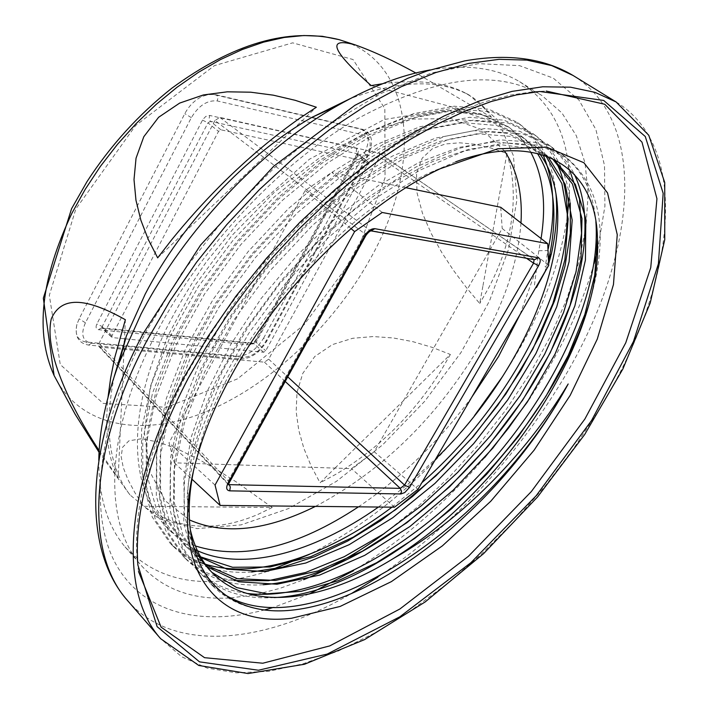 <?xml version="1.0" encoding="UTF-8"?>
<svg xmlns="http://www.w3.org/2000/svg" width="709" height="709" viewBox="0 0 709 709"><rect width="100%" height="100%" fill="white"/><g stroke="black" fill="none" stroke-linecap="round" stroke-linejoin="round"><path stroke-width="0.53" stroke-dasharray="3.54 2.66" d="M482.856 286.321L479.736 303.532L466.256 287.402L453.494 270.368L441.716 252.404L431.169 233.421L422.493 213.365L416.998 192.635L416.52 173.173L422.227 158.107L432.49 148.615L445.358 143.962L459.627 142.801L474.8 144.255L490.646 147.942L506.926 153.463L482.856 286.321M506.926 153.463L510.684 167.661C517.712 206.292 510.356 246.395 488.607 287.969L479.736 303.532M335.915 467.204L320.051 482.838L311.145 465.999L303.922 448.496L298.79 430.39L296.167 411.69L296.982 392.485L302.77 373.413L314.761 356.503L332.415 344.592L352.63 338.299L373.182 336.553L393.3 337.963L412.895 341.667L431.949 347.286L450.375 354.465L335.915 467.204M450.375 354.465L440.635 371.206C413.276 414.508 378.5 448.788 336.305 474.046L320.051 482.838M160.083 506.456L143.599 506.306L134.905 492.693L128.001 479.709L123.286 467.612L121.168 456.64L122.542 447.344L128.887 440.838L141.251 438.774L158.922 442.168L178.783 449.603L198.706 459.379L218.026 470.404L236.717 482.217L272.238 507.493L160.083 506.456M272.238 507.493L258.209 514.3C220.8 530.385 186.378 530.199 154.943 513.75L143.599 506.306M124.376 341.419L125.369 319.706M99.136 450.596L118.164 478.034L124.279 343.705M118.164 478.034L113.573 467.532C107.068 449.222 105.216 425.781 108.034 397.217M157.664 257.872L316.347 107.219M371.206 85.594L491.479 117.313L415.837 72.974M382.523 83.742L389.099 82.909C420.889 79.656 446.315 83.033 465.388 93.039L473.47 97.939L480.525 103.638L485.408 108.743L491.479 117.313M430.177 69.925C466.451 63.916 496.273 67.851 519.644 81.712C555.759 105.34 572.269 143.971 569.176 197.607M567.271 216.936C559.277 269.296 537.732 322.453 502.654 376.408M474.445 415.713C425.843 476.927 370.816 523.153 309.372 554.385M267.931 571.232C206.47 590.783 158.816 582.63 124.979 546.799C107.493 525.998 98.764 497.213 98.79 460.442M114.184 376.647C103.806 427.952 109.071 467.373 129.977 494.909L158.984 518.775L197.005 528.63L241.131 524.873L288.501 508.592L336.474 481.322L382.621 444.862L424.788 401.214L460.992 352.515L489.449 301.041L508.557 249.276L516.905 199.885L513.431 155.741L497.532 119.83L469.261 95.095C438.694 78.938 398.937 80.161 349.998 98.755M543.121 154.987C537.076 141.428 528.249 130.421 516.631 121.983L488.891 109.266L454.159 106.208L413.781 113.573L369.735 131.582L323.667 159.924L278.681 197.111L236.868 241.601L200.656 290.92L172.154 342.225L152.532 393.078L142.739 440.36L142.81 482.271L152.275 517.074L170.098 543.2L171.853 544.902L183.312 553.915L198.626 561.812M391.997 507.165L421.855 482.705M555.058 159.862C549.227 148.793 541.428 139.744 531.67 132.707L504.037 120.158L469.331 117.304L429.255 124.881L384.89 143.289L338.991 171.773L293.703 209.394L251.58 254.292L215.306 303.638L186.343 355.493L166.553 406.248L156.494 453.698L156.308 495.697L165.489 530.128L183.232 556.317C196.987 569.752 213.994 577.835 234.236 580.574M569.478 169.611C563.797 159.082 556.255 150.414 546.852 143.608L519.431 131.227L484.788 128.551L444.676 136.403L400.417 154.987L354.34 183.861L309.009 221.695L266.611 266.992L229.973 316.79L200.851 368.715L180.662 419.879L170.373 467.32L169.947 509.284L178.925 543.652L196.464 569.593C209.908 582.745 226.605 590.668 246.555 593.38M595.87 221.571C593.318 191.749 582.098 169.416 562.21 154.571L534.887 142.323L500.501 139.886L460.283 148.057L415.908 167.032L369.54 196.428L324.102 234.608L281.624 280.082L244.667 330.314L215.403 382.195L194.957 433.589L184.429 481.012L183.782 522.87L192.591 557.336L209.908 583.02L223.122 593.646M541.064 238.525L538.769 250.756L547.889 250.534L545.203 266.832L547.242 267.55L548.766 263.367M138.521 571.516L137.094 559.1C133.177 506.758 149.714 445.084 186.715 374.086L204.467 343.298L224.523 312.802L246.643 282.988L270.554 254.265L295.937 226.995L322.453 201.542L349.759 178.225L377.48 157.309L405.282 139.026L432.791 123.561L459.689 111.038L485.656 101.538L510.436 95.086L533.753 91.665L546.231 91.053M405.982 187.717L331.856 172.402L382.222 212.478M548.704 265.388L502.194 228.484L374.228 451.73L417.964 489.37M374.228 451.73L351.487 468.631L174.396 462.835L168.999 442.824L305.154 190.482L331.856 172.402M500.74 207.285L502.194 228.484M394.47 507.192L351.487 468.631M174.396 462.835L191.997 479.24M215.049 485.062L168.999 442.824M305.154 190.482L350.964 228.555M384.765 533.141L417.805 506.713L449.338 477.024L478.814 444.64L505.739 410.13L529.623 374.086L550.016 337.129L566.464 299.916L578.562 263.145L585.909 227.536L588.16 193.885L585.04 162.999L576.328 135.738L561.936 112.961L541.898 95.502C496.974 68.321 434.59 76.554 354.757 120.202C278.797 164.843 202.331 246.067 158.01 330.022C104.312 430.726 102.388 524.226 142.208 566.518C163.93 589.525 193.016 600.009 229.459 597.962M230.655 597.891L253.069 595.09M256.95 594.337L280.046 588.328L303.674 579.714M538.769 250.756L534.409 285.754L535.782 287.535M544.787 272.096L548.801 259.122M193.389 546.559L184.615 516.01L183.782 479.124L191.244 437.054L207.01 391.66L230.655 344.68L261.16 298.498L297.151 255.284L336.89 217.016L378.402 185.519L419.772 162.033L458.98 147.375L494.59 141.773L525.059 145.026L549.572 156.485L553.897 159.587L530.819 148.527L502.326 144.893L469.252 149.147L432.463 161.617L393.646 181.991L353.968 210.006L315.558 244.295L279.63 283.919L248.256 326.734L222.342 371.374L203.217 415.563L191.377 457.615L187.105 495.901L190.198 529.153M205.716 564.878L196.349 556.928L179.2 531.688L170.328 498.312L170.594 457.73L180.432 411.69L199.734 362.352L227.819 312.164L263.163 264.049L303.957 220.499L347.871 183.879L392.378 156.104L435.22 138.193L474.144 130.686L507.635 133.354L534.338 145.531L545.912 155.927M200.558 556.849L183.152 543.741L165.835 518.447L156.742 484.956L156.742 444.446L166.331 398.476L185.333 349.333L213.125 299.402L248.212 251.527L288.758 208.278L332.556 171.933L376.958 144.432L419.772 126.796L458.82 119.502L492.383 122.373L519.28 134.701L529.144 143.209L537.378 153.383M195.338 545.939L180.352 538.432L169.105 529.694L150.299 503L141.401 469.854L141.587 429.725L151.336 384.278L170.55 335.667L198.511 286.409L233.855 239.199L274.693 196.641L318.74 161.04L363.575 134.169L406.833 117.153L446.395 110.436L480.542 113.821L508.025 126.61L509.922 128.019L521.824 139.345L530.057 150.955L520.539 137.75L510.436 128.373L508.575 126.991L481.491 114.539L447.911 111.543L408.712 118.687L366.004 136.128L321.7 163.389L278.008 199.53L237.737 242.451L202.721 290.211L175.194 339.93L156.343 388.949L146.931 434.936L147.118 475.455L156.326 508.982L173.785 534.364L183.374 542.536L194.071 549.076M378.482 507.024L407.905 484.336L435.796 458.812M539.859 154.021L532.326 145.221L523.517 137.75L496.637 125.475L463.154 122.657L424.071 130.004L381.336 147.676L336.846 175.291L293.127 211.628L252.51 254.93L217.22 303.009L189.436 352.878L170.302 402.145L160.633 448.168L160.553 488.661L169.611 522.205L186.866 547.445L196.065 555.315M547.986 156.698L538.601 148.633L511.978 136.5L478.513 133.886L439.518 141.472L396.677 159.436L352.063 187.406L308.247 223.982L267.32 267.718L231.958 315.859L203.855 365.968L184.411 415.492L174.494 461.462L174.184 502.194L183.028 535.534L200.106 560.651L207.285 566.97M263.624 338.122L364.364 153.472C370.364 140.728 369.283 132.672 361.12 129.286L213.489 94.474L207.347 94.669L201.648 96.663C194.558 100.306 188.948 105.96 184.819 113.626L79.178 318.775L76.918 324.403C74.622 334.692 77.698 340.568 86.152 342.013L237.905 356.175C247.733 355.856 256.303 349.838 263.624 338.122L266.761 341.118L265.76 341.41C259.308 351.726 251.766 357.026 243.143 357.318L91.496 343.218C82.51 341.215 80.48 334.409 85.426 322.808L191.35 117.65C198.662 105.57 207.285 99.996 217.22 100.935L364.009 135.118C371.179 138.06 372.128 145.141 366.837 156.352L265.76 341.41M455.701 161.803L430.576 172.411C334.444 216.573 227.731 342.846 199.477 446.635L193.22 472.327M290.539 610.289C258.537 613.055 232.809 605.14 213.365 586.538L196.118 560.881L187.353 526.486L188.053 484.681L198.671 437.063L219.143 385.767L248.478 333.744L285.488 283.449L328.01 237.905L373.67 199.486L419.879 170.169L464.094 151.141L504.436 142.863L538.822 145.185L566.199 157.416C601.285 186.653 609.217 234.404 589.985 300.651M274.206 597.59C243.577 599.362 218.815 591.182 199.92 573.058L182.417 547.118L173.483 512.775L173.962 470.829L184.313 423.335L204.493 372.26L233.678 320.3L270.324 270.475L312.607 225.258L358.072 187.194L404.157 158.187L448.487 139.425L488.829 131.449L523.286 134.01L550.769 146.391C560.739 153.596 568.574 162.875 574.263 174.219M263.128 584.73C231.577 586.724 206.071 578.384 186.6 559.72L168.946 533.664L159.773 499.216L160.021 457.252L170.116 409.855L190.039 358.878L218.966 307.165L255.462 257.509L297.603 212.585L342.837 174.946L388.833 146.276L433.022 127.904L473.284 120.167L507.963 122.976L535.534 135.499C555.847 150.698 567.43 173.2 570.275 202.987M251.642 572.021C219.444 574.122 193.38 565.622 173.448 546.533L155.625 520.362L146.24 485.771L146.231 443.976L156.122 396.446L175.681 345.824L204.387 294.262L240.581 244.897L282.492 200.292L327.664 162.884L373.483 134.613L417.698 116.48L457.979 109.062L492.666 112.031L520.468 124.749C541.277 140.347 553.109 163.354 555.945 193.779M530.057 150.955L530.669 152.027M214.933 120.512L99.03 343.351L98.985 346.621L100.146 347.153L264.439 362.157L268.667 359.171L379.483 157.017L379.466 153.268L219.763 117.375L214.933 120.512L364.736 233.802L228.218 480.932L228.014 484.247M125.59 338.875L263.624 352.249L265.751 350.751L368.051 163.717L367.794 161.741L220.924 129.809L218.523 131.378L111.969 335.703L111.978 337.378L112.509 337.608L125.307 338.84M371.126 230.895L369.735 230.319L364.736 233.802L365.879 235.53M378.978 153.064L534.462 259.671L369.735 230.319L219.763 117.375M229.087 483.015L228.218 480.932L99.03 343.351M54.097 375.531C78.921 426.57 140.409 437.905 204.263 412.443C268.348 386.644 331.918 327.452 369.54 260.114C422.963 167.156 416.334 61.231 339.124 39.651M315.443 506.394C381.965 471.13 436.567 417.956 479.24 346.869C504.143 303.753 518.049 262.454 520.973 222.963M504.471 150.92L482.04 129.667L450.924 118.607L412.39 119.059L368.423 131.688L321.62 156.272L275.03 191.625L231.878 235.548L195.179 285.098L167.404 336.802L150.228 387.132L144.379 432.862L149.679 471.352L165.197 500.731L189.436 519.91M264.891 609.846C199.778 627.022 141.897 612.798 114.947 562.441C88.421 511.987 97.399 424.567 146.054 331.759L181.628 273.302L225.161 217.645L274.507 167.634L327.106 125.715L380.299 93.774L431.533 72.947L478.548 63.659L519.555 65.645L553.242 78.114L578.81 99.88L595.897 129.517L604.502 165.507L604.901 206.301L597.563 250.428M594.08 263.615C580.999 308.495 559.755 353.082 530.359 397.377M484.513 457.775C444.738 503.798 401.126 541.419 353.676 570.612M309.027 594.098L273.373 607.436M127.452 600.443C173.253 653.636 264.058 644.357 351.194 593.699M377.835 577.161C451.979 526.441 513.387 461.045 562.06 380.99C635.237 260.646 651.243 123.322 572.969 75.42M616.139 101.981C693.269 149.236 674.312 287.686 599.07 409.767L573.741 448.407L545.407 485.692L514.504 521.071L481.5 554.013L446.874 583.977L411.131 610.467L374.831 632.942L338.539 650.915L302.911 663.863L268.649 671.326L236.478 672.859L207.205 668.1L181.655 656.764L160.677 638.712M535.924 270.102L520.034 314.512M471.76 397.208C438.977 441.397 401.223 477.937 358.497 506.829M356.122 254.008L304.179 324.651L237.568 378.836L166.544 407.329L103.133 403.377L60.265 364.532L49.32 295.307L75.854 208.925L135.649 125.493L214.41 65.636L292.666 42.841L353.02 59.521L384.845 108.574L385.04 177.844L356.122 254.008M285.213 381.46L264.439 362.157M100.146 347.153L228.599 484.114M526.495 258.271L379.483 157.017M268.667 359.171L287.757 376.869M368.051 163.717L357.77 155.758L256.162 342.279L265.751 350.751M263.624 352.249L254.044 343.768L102.761 328.462L112.509 337.608M111.969 335.703L102.211 326.557L207.976 122.852L218.523 131.378M220.924 129.809L210.378 121.301L357.496 153.791L367.794 161.741M202.499 120.105L207.976 122.852L210.378 121.301L209.084 118.704L209.696 115.443L205.814 116.409L202.845 119.484L96.849 323.986C95.458 327.212 96.016 329.118 98.516 329.694L249.905 344.884L253.308 343.732L256.25 340.426L357.611 154.314L358.524 150.459L356.795 148.385L209.696 115.443M98.516 329.694L101.458 327.815L102.761 328.462L102.22 328.24L102.211 326.557L96.849 323.986M256.25 340.426L255.231 340.728L256.162 342.279L254.044 343.768L252.767 343.165L249.905 344.884M356.795 148.385L356.228 151.389L357.779 153.915L357.77 155.758L356.671 154.411L357.159 153.073L368.077 161.874M357.611 154.314L356.671 154.411L255.231 340.728L252.767 343.165L101.458 327.815L111.978 337.378M243.143 357.318L240.324 359.02L237.905 356.175M91.496 343.218L88.607 345.079L86.152 342.013M364.364 153.472L367.758 156.246L366.837 156.352M85.426 322.808L79.178 318.775M361.12 129.286L362.822 129.428L364.098 130.624L364.612 133.079L364.009 135.118M191.35 117.65L184.819 113.626M214.286 94.643L216.041 94.767L217.344 96.052L217.867 98.134L217.22 100.935M137.094 559.1L137.892 565.046C133.939 512.164 150.725 449.754 188.257 377.817L206.257 346.612L226.596 315.7L249.027 285.47L273.275 256.348L299.003 228.697L325.883 202.889L353.561 179.235L381.646 158.027L409.802 139.487L437.648 123.809L464.865 111.118L491.142 101.484L516.187 94.953L539.744 91.488L533.753 91.665M129.986 494.917L99.047 452.28M469.261 95.095L465.405 93.003M519.644 81.712L541.898 95.502M124.979 546.799L142.208 566.518M538.618 148.606L534.338 145.531M523.517 137.75L519.28 134.701M508.566 127L453.104 108.273L384.207 119.529L309.372 159.259L238.153 222.732L206.7 261.382C190.96 283.91 177.277 306.829 165.64 330.119C127.248 411.769 128.267 488.625 167.395 528.028L173.767 534.382M213.498 574.015L209.722 570.24M200.106 560.651L196.358 556.919M186.866 547.445L183.152 543.75M199.477 446.635L197.926 454.221M430.585 172.411L440.174 168.751M547.242 267.55L546.701 268.826M227.952 484.176L98.95 346.586M533.797 259.352L379.448 153.259M76.918 324.403C74.516 336.314 78.407 343.209 88.607 345.079L240.324 359.02C250.649 358.887 259.459 352.914 266.761 341.118L367.758 156.246C374.166 142.225 372.393 133.239 362.432 129.277L214.73 94.43L208.898 94.368L201.648 96.663M566.199 157.416L562.21 154.562M550.769 146.391L546.861 143.59M535.534 135.49L531.661 132.725M520.477 124.731L516.631 121.983M213.365 586.538L209.882 583.055M199.911 573.058L196.464 569.602M186.6 559.711L183.223 556.326M173.448 546.533L170.116 543.183"/><path stroke-width="1.06" d="M108.034 397.217L110.675 377.862L114.769 357.433L125.369 319.706C94.944 302.743 63.066 291.364 51.252 318.926C43.426 354.137 74.055 412.284 99.136 450.596M157.664 257.872L171.808 239.607C211.504 190.854 254.114 150.414 299.641 118.297L316.347 107.219L295.183 100.306L273.275 95.166L250.658 92.197L227.332 91.816L203.412 94.944L179.661 103.089L158.603 117.286L143.803 136.722L136.039 158.204L134.01 179.599L135.968 200.275L140.869 220.207L148.261 239.429L157.664 257.872M415.837 72.974C393.468 60.673 373.253 51.305 355.174 44.871C318.394 34.732 344.051 61.603 371.206 85.594L382.523 83.742M98.79 460.442C99.145 430.842 105.907 398.298 119.094 362.795L141.162 313.839C184.491 230.239 261.399 148.97 337.129 105.854C370.018 87.065 401.028 75.083 430.177 69.925M569.176 197.607L567.271 216.936M502.654 376.408L474.445 415.713M309.372 554.385L267.931 571.232M349.998 98.755L311.827 117.41C247.016 154.305 182.045 222.954 145.177 294.155L126.379 335.951L114.184 376.647M223.122 593.646C309.93 649.923 491.904 526.911 568.175 383.968C544.007 424.168 514.114 461.151 478.486 494.935C451.163 520.698 422.75 541.915 393.238 558.595C504.267 490.025 602.934 340.143 597.448 238.871L594.727 275.314L584.819 314.521L568.281 355.369L545.868 396.411L518.421 436.398L486.737 474.17L451.961 508.45L414.747 538.406L376.506 562.778L338.246 580.724L301.263 591.306L266.983 593.805L236.682 587.584L212.009 572.402M548.287 248.646C555.909 212.115 554.181 180.892 543.121 154.987M198.626 561.812C249.524 582.116 324.882 557.894 391.997 507.165M421.855 482.705C527.292 390.597 596.535 237.231 555.058 159.862M234.236 580.574L268.401 580.68L305.597 572.482L344.237 556.698L383.401 534.054L421.403 505.73L457.659 472.424L490.929 435.246L520.114 395.64L544.672 354.154L563.531 312.545L576.045 271.769L581.548 233.341L579.501 198.972L569.478 169.611M246.555 593.38C315.514 602.083 409.572 550.095 481.553 472.646C553.561 394.886 601.347 294.253 595.87 221.571M417.964 489.37L394.47 507.192L220.127 505.437L215.049 485.062L354.624 231.604L382.222 212.478L547.729 243.683L548.704 265.388L417.964 489.37M546.231 91.053L604.786 104.267L642 142.172L656.942 198.742L650.747 267.612L625.755 342.81L584.872 419.037L531.307 491.603L468.427 556.264L399.867 609.004L329.738 645.908L262.791 663.225L204.547 657.686L161.094 627.137L138.521 571.516M230.221 377.613C277.263 289.768 363.274 204.91 440.174 168.751L497.753 148.775L546.701 147.18L583.87 162.724L607.551 192.945L617.255 234.67L613.462 284.504L597.279 339.088L570.222 395.294L534.072 450.233L490.77 501.236L442.434 545.824L391.377 581.628L340.152 606.434L291.621 618.239C213.772 628.245 165.082 564.231 197.926 454.221C205.185 429.512 215.953 403.979 230.221 377.613M547.729 243.683L500.74 207.285L405.982 187.717M191.997 479.24L220.127 505.437M350.964 228.555L354.624 231.604M229.459 597.962L230.655 597.891M253.069 595.09L256.95 594.337M303.674 579.714C330.899 568.326 357.93 552.798 384.765 533.141M535.782 287.535L536.421 287.544L544.787 272.096M548.801 259.122L548.934 258.501C558.293 215.261 554.447 180.228 537.378 153.383M209.731 570.231L200.674 559.383L193.389 546.559M552.214 158.488L572.482 184.03L581.983 218.567L580.99 259.689L570.071 305.251L550.264 352.719L522.675 400.106L488.572 445.518L449.417 486.968L406.798 522.755L362.317 551.256L317.845 570.975L275.464 580.441L237.364 578.659L205.716 564.878M545.912 155.927L561.891 183.622L568.157 218.948L564.913 259.636L552.878 303.549L532.84 349.014L505.942 393.841L473.284 436.629L436 475.783L395.551 509.736L353.312 537.112L310.843 556.618L270.005 566.978L232.605 567.28L200.558 556.849M194.071 549.076C240.661 572.943 312.944 553.525 378.482 507.024M435.796 458.812C532.946 364.656 588.505 219.4 539.859 154.021M196.065 555.315L227.004 569.167L264.36 571.56L305.783 563.017L349.236 544.654L392.804 517.685L434.918 483.441L473.692 443.612L507.786 399.796L535.933 353.507L556.733 306.811L569.105 261.692L572.181 220.109L565.215 184.367L547.986 156.698M207.285 566.97L238.711 581.77L277.006 584.225L319.662 575.07L364.745 555.333L409.882 526.53L453.14 490.229L492.826 448.132L527.23 402.171L555.076 354.004L574.857 305.88L585.421 260.079L585.82 218.771L575.371 184.402L553.897 159.587M190.198 529.153C194.461 547.791 202.225 562.742 213.506 574.006C251.278 611.743 323.277 601.897 393.238 558.595M124.279 343.705L124.376 341.419M597.448 238.871C596.517 168.6 541.853 130.483 455.701 161.803M193.22 472.327C174.972 565.631 221.093 617.06 290.539 610.289C384.526 601.551 507.582 497.629 568.175 383.968M555.945 193.779C557.62 212.159 556.131 232.003 551.496 253.317L548.934 258.501M589.985 300.651C551.699 436.629 391.997 592.343 274.206 597.59M574.263 174.219C603.341 233.766 570.887 338.078 504.941 424.664C438.649 511.694 341.304 579.209 263.128 584.73M570.275 202.987L570.337 233.217L564.984 266.185L554.651 300.625L539.691 335.8L520.61 370.86L497.745 405.273L471.893 437.976L443.205 468.693L412.665 496.397L380.503 520.814L347.729 541.02L314.699 556.698L282.51 567.165L251.642 572.021M530.669 152.027C543.094 175.424 546.559 204.254 541.064 238.525M548.766 263.367L551.496 253.317M229.087 483.015L228.422 484.832L228.121 484.344M228.475 484.557L229.397 484.983L230.301 487.092L229.734 490.85L400.895 493.969L404.715 492.578L409.518 487.446L538.636 265.671C540.87 261.32 540.737 258.679 538.228 257.757L534.515 259.689M228.599 484.114L229.113 484.664L400.257 488.368L404.564 485.107L533.567 263.145L534.081 259.609M538.228 257.757L374.857 228.688C371.188 228.564 367.847 230.886 364.834 235.654L227.935 483.396L229.158 482.882L365.879 235.53M285.213 381.46L400.257 488.368L401.489 491L400.895 493.969M364.834 235.654L365.924 235.441C367.927 232.729 369.602 231.205 370.967 230.877L370.887 230.85M287.757 376.869L404.564 485.107L409.518 487.446M374.857 228.688L370.94 230.859M526.495 258.271L533.567 263.145L538.636 265.671M355.174 44.871L339.124 39.651L322.24 36.283L303.86 35.53L284.212 37.471L263.571 42.141L242.203 49.541L220.428 59.609L198.591 72.238L177.028 87.26L156.086 104.471L136.119 123.605L117.437 144.37L100.359 166.429L85.16 189.418L72.052 212.966C40.838 278.602 34.847 332.787 54.097 375.531L75.127 414.224L99.047 452.28M227.935 483.396C225.834 487.863 226.428 490.344 229.734 490.85M520.973 222.963C522.719 194.062 517.216 170.054 504.471 150.92M189.436 519.91C224.345 535.268 266.345 530.757 315.443 506.394M597.563 250.428L594.08 263.615M530.359 397.377L508.45 428.183L484.513 457.775M353.676 570.612L309.027 594.098M273.373 607.436L264.891 609.846M146.878 340.701C87.81 451.739 85.257 553.764 127.452 600.443L160.677 638.712C119.041 592.759 123.1 489.99 184.305 376.807L208.1 336.314L235.698 296.486L266.513 258.2L299.907 222.272L335.135 189.489L371.419 160.5L407.994 135.862L444.082 115.984L478.974 101.112L512.022 91.39L542.677 86.79L570.47 87.189L595.046 92.356L616.139 101.981L572.969 75.42L551.655 65.582L526.947 60.114L499.136 59.317L468.587 63.429L435.751 72.566L401.197 86.755L365.56 105.88L329.543 129.685L293.889 157.788L259.37 189.657L226.738 224.656L196.703 262.038L169.903 301.006L146.878 340.701M351.194 593.699L377.835 577.161M520.034 314.512L498.613 356.441L471.76 397.208M358.497 506.829C296.716 547.561 242.327 560.606 195.338 545.939M539.744 91.488L603.696 100.448L645.287 136.527L663.163 193.3L658.395 263.801L633.474 341.463L591.581 420.472L536.181 495.742L470.936 562.654L399.787 616.839L327.221 654.07L258.439 670.244L199.513 661.851L157.141 626.685L137.892 565.046C133.939 512.492 150.733 450.188 188.284 378.154L206.31 346.914L226.685 315.939L249.16 285.665L273.452 256.49L299.225 228.785L326.149 202.934L353.862 179.244L381.983 158.001L410.139 139.451L437.985 123.765L465.175 111.074L491.381 101.458L516.32 94.935L539.744 91.488M126.379 335.951L119.094 362.795M311.827 117.41L337.129 105.854M127.452 600.443C80.977 547.88 85.027 443.338 143.138 333.576L200.629 244.986L273.851 166.119L354.943 105.304L407.622 78.371L427.066 70.971L464.59 60.912C507.741 53.264 543.874 58.103 572.969 75.42M546.701 268.826L536.421 287.544M534.462 259.671L371.126 230.895M160.677 638.712L198.812 665.485L248.061 673.55L304.462 664.262L364.541 639.633L425.187 601.932L483.671 553.552L537.573 496.929L584.677 434.528L622.892 368.946L650.215 302.973L664.75 239.695L664.732 182.523L648.762 135.251L616.139 101.981M339.124 39.651C288.767 27.19 232.977 43.391 171.773 88.253C138.645 114.441 110.374 145.602 86.95 181.717L71.574 208.703L43.338 298.179L54.097 375.531"/></g></svg>
